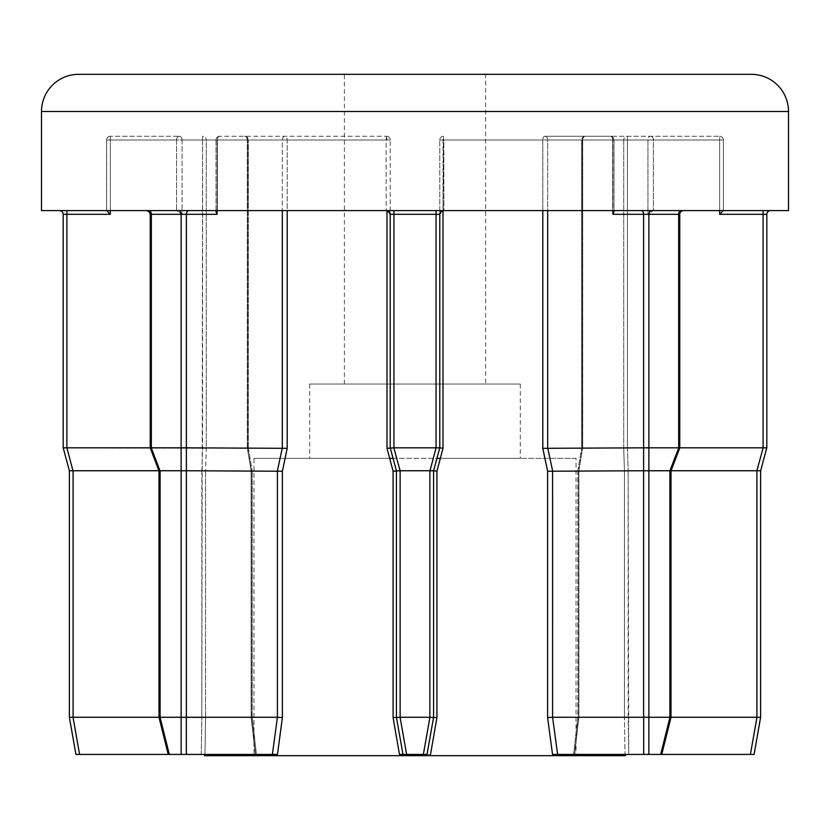 <?xml version="1.0" encoding="UTF-8"?>
<svg xmlns="http://www.w3.org/2000/svg" width="830" height="830" viewBox="0 0 830 830"><rect width="100%" height="100%" fill="white"/><g stroke="black" fill="none" stroke-linecap="round" stroke-linejoin="round"><path stroke-width="0.62" stroke-dasharray="4.15 3.11" d="M719.652 210.602L719.652 139.99L627.407 139.99L627.407 447.827L623.724 448.325L624.451 471.243L623.724 448.325L627.407 447.827L627.407 139.99L719.652 139.99L719.652 136.265L585.347 136.265L719.652 136.265A3.714 3.714 0 0 1 723.376 139.99L723.376 210.602L612.644 210.602L723.376 210.602L719.652 214.316L763.102 214.316L763.102 447.827L679.76 447.827M681.295 210.602A3.714 2.625 -90 0 0 678.67 214.316A3.714 2.625 -90 0 1 681.295 210.602A3.714 2.625 90 0 0 678.67 214.316L678.67 447.827L648.884 447.827L648.884 214.316L678.67 214.316L678.753 447.837L669.997 470.755L670.993 470.942L669.903 470.745L669.945 717.276L578.863 717.265L669.903 717.265L648.884 717.265L648.884 470.745L669.903 470.745L577.773 470.932L670.993 470.942L679.76 448.024L678.67 447.827L678.67 214.316L647.94 214.316L647.94 139.99L581.633 139.99L582.39 139.99L582.39 448.325L582.39 139.99L581.633 139.99L581.633 448.024L581.633 139.99L582.712 139.99L582.712 447.827L581.633 448.024L582.39 448.325L578.603 471.243L577.773 470.921L577.773 717.39L578.863 717.265L577.773 717.39L578.603 717.597L577.773 717.39L577.773 470.932L578.603 471.243L582.39 448.325L581.633 448.024L678.67 447.827L582.733 447.827L582.712 139.99A3.714 2.625 -90 0 1 585.347 136.265A3.714 2.957 90 0 0 582.39 139.99A3.714 2.957 90 0 1 585.347 136.265A3.714 2.625 -90 0 0 582.712 139.99L647.94 139.99A3.714 2.625 -90 0 1 650.575 136.265A3.714 2.625 -90 0 0 647.94 139.99L647.94 214.316L653.2 210.602L647.94 214.316L679.76 214.316A3.714 3.714 0 0 1 683.474 210.602M75.924 754.428L201.265 754.428L168.241 754.428L169.32 754.428L168.241 754.428L159.007 717.4L159.007 470.942L160.003 470.755L151.247 447.837L150.24 448.024L247.267 447.827L251.397 471.243L247.61 448.325L247.61 139.99A3.714 2.957 -90 0 0 244.653 136.265A3.714 3.714 0 0 1 248.367 139.99L247.288 139.99A3.714 2.625 90 0 0 244.653 136.265A3.714 2.625 90 0 1 247.288 139.99L247.61 139.99A3.714 2.957 -90 0 0 244.653 136.265A3.714 3.714 0 0 1 248.367 139.99L206.276 139.99L206.276 448.325L205.55 471.243L206.276 448.325L66.898 447.827L66.898 214.316L110.349 214.316L106.624 210.602L59.459 210.602L176.572 210.602L106.624 210.602L106.624 139.99L176.572 139.99A3.714 2.864 90 0 1 179.425 136.265L110.349 136.265L179.425 136.265A3.714 2.625 90 0 1 182.061 139.99A3.714 2.625 90 0 0 179.425 136.265A3.714 2.864 90 0 0 176.572 139.99L176.572 210.602L176.572 139.99L106.645 139.99L106.645 210.602L106.624 139.99L110.349 139.99L110.349 210.602M612.903 214.316L612.903 139.99L613.992 139.99L547.676 139.99L612.903 139.99A3.714 2.625 -90 0 0 610.278 136.265A3.714 3.714 0 0 1 613.992 139.99L613.992 211.681L612.903 214.316L643.624 214.316L643.624 447.827L542.799 448.325L547.613 471.243L643.624 470.745L643.624 717.265L552.583 717.265L552.593 470.745L547.686 447.827L547.676 139.99A3.714 2.625 -90 0 0 545.051 136.265L610.278 136.265A3.714 3.714 0 0 1 613.992 139.99L613.992 211.681L612.903 210.602L612.903 139.99A3.714 2.625 -90 0 0 610.278 136.265A3.714 2.376 90 0 1 612.644 139.99A3.714 2.376 90 0 0 610.278 136.265L545.051 136.265A3.714 2.251 -90 0 0 542.799 139.99A3.714 2.251 -90 0 1 545.051 136.265A3.714 2.625 -90 0 1 547.676 139.99L547.676 210.602M719.652 214.316L719.652 139.99L723.376 139.99L719.652 139.99L719.652 136.265A3.714 3.704 90 0 1 723.355 139.99A3.714 3.704 90 0 0 719.652 136.265A3.714 3.714 0 0 1 723.376 139.99L723.376 210.602L770.541 210.602L723.376 210.602M159.007 717.4L251.137 717.265L160.055 717.276L160.097 470.745L159.007 470.942L160.003 470.755L151.247 447.837L150.24 448.024L150.24 214.316L151.33 214.316L151.33 447.827L151.33 214.316L181.116 214.316L181.116 447.827L151.33 447.827L151.33 214.316L182.061 214.316L176.8 210.602L146.526 210.602L176.8 210.602L182.061 214.316L151.33 214.316A3.714 2.625 90 0 0 148.705 210.602L178.492 210.602L148.705 210.602A3.714 2.625 -90 0 1 151.33 214.316A3.714 2.625 -90 0 0 148.705 210.602M181.116 717.265L160.097 717.265L160.097 470.745L251.137 470.745L160.097 470.745L181.116 470.745L181.116 717.265L186.335 717.276L186.376 470.745L282.387 471.243L287.201 448.325L186.376 447.827L186.376 214.316L217.097 214.316L216.007 211.681L217.097 210.602L178.492 210.602L386.158 210.602L217.097 210.602L217.097 139.99A3.714 2.625 90 0 1 219.722 136.265L386.51 136.265L219.722 136.265A3.714 2.625 90 0 0 217.097 139.99L282.325 139.99A3.714 2.625 90 0 1 284.949 136.265A3.714 2.251 90 0 1 287.201 139.99A3.714 2.251 90 0 0 284.949 136.265A3.714 2.625 90 0 0 282.325 139.99L282.325 447.827L277.407 470.745L277.417 717.265L186.376 717.265M255.516 754.428L251.397 717.597L255.516 754.428L169.32 754.428L277.469 754.428L255.516 754.428L272.375 754.428L277.417 717.265L282.387 717.597L282.387 471.243M186.283 447.837L181.21 447.837L181.21 470.755L186.283 470.755L186.376 447.827M678.67 447.827L669.903 470.745L669.903 717.265L670.993 717.4L661.759 754.428L628.735 754.428L754.076 754.428M547.613 471.243L547.613 717.597L552.531 754.428L574.485 754.428L578.603 717.597L574.485 754.428L661.759 754.428M648.79 447.837L643.717 447.837L643.717 470.755L648.79 470.755L648.884 447.827M344.388 384.031L344.388 74.327L485.612 74.327L485.612 384.031L344.388 384.031L485.612 384.031M520.296 384.031L309.704 384.031L520.296 384.031L520.296 458.357L440.336 458.357L520.296 458.357M309.704 384.031L309.704 458.357L389.664 458.357L253.959 458.357L253.959 755.674L576.041 755.674L253.959 755.674M393.067 458.357L436.933 458.357M253.959 458.357L576.041 458.357L576.041 755.674M625.021 754.428L625.602 754.428L625.021 754.428L624.451 717.597L625.021 754.428L628.735 754.428L625.021 754.428M386.51 210.602A3.714 3.714 0 0 1 390.225 214.316L386.51 210.602L390.225 214.316L390.225 447.827L390.225 139.99L390.225 447.827L396.418 470.745L396.418 717.265L402.975 754.428L427.025 754.428L433.582 717.265L433.582 470.745L439.776 447.827L439.776 139.99L439.776 447.827L439.776 214.316L443.49 210.602L386.158 210.602L612.644 210.602L443.49 210.602L439.776 214.316A3.714 3.714 0 0 1 443.49 210.602M159.007 717.265L205.55 717.597L204.979 754.428L204.398 754.428L204.979 754.428L205.55 717.597L73.092 717.265L73.092 470.745L158.935 470.745M204.398 755.674L625.602 755.674M277.469 754.428L282.387 717.597M393.814 447.837L386.998 448.325L393.088 471.243L396.418 470.745L396.418 717.265L396.418 470.745L390.225 447.837L396.418 470.755L400.008 470.755L393.814 447.837L393.939 214.316L436.061 214.316L436.061 447.827L393.939 447.827M393.088 471.243L393.088 717.597L399.469 754.428L430.531 754.428L399.469 754.428M430.531 754.428L436.912 717.597L436.912 471.243L443.002 448.325L439.776 447.827L433.582 470.745L433.582 717.265L433.582 470.745L439.776 447.827L436.186 447.837L429.867 470.745L429.867 717.265L400.133 717.265L400.133 470.745L429.867 470.745M574.485 754.428L660.68 754.428L574.485 754.428M41.5 210.602L788.5 210.602M576.041 458.357L440.336 458.357M389.664 458.357L309.704 458.357M671.065 470.745L756.908 470.745L756.908 717.265L760.622 717.276L760.622 470.745L766.816 447.837L766.816 214.316A3.714 3.714 0 0 1 770.541 210.602M150.24 447.827L206.276 448.325L206.276 139.99L247.61 139.99L247.61 448.325L151.33 447.827M578.863 717.265L578.863 470.745L578.863 717.265L574.64 754.428L578.863 717.265M756.908 717.265L670.993 717.265M201.846 470.745L205.55 471.243L201.846 470.745L201.846 717.265L202.593 139.99L110.349 139.99L202.593 139.99L202.593 447.827L201.835 470.745M201.265 754.428L204.979 754.428L201.265 754.428L201.846 717.265L201.265 754.428M168.241 754.428L255.36 754.428L251.137 717.265L251.137 470.745L251.137 717.265L255.36 754.428M760.622 470.745L756.908 470.745M763.102 447.827L757.033 470.755M73.092 470.745L66.898 447.827M69.378 470.745L72.967 470.755M248.367 448.013L252.227 470.932L248.367 448.013M643.624 717.265L648.884 717.265M402.975 754.428L396.418 717.265L402.975 754.428M429.867 717.265L433.582 717.276L427.025 754.428L433.582 717.265L436.912 717.597M393.088 717.597L400.133 717.265M79.587 754.428L73.092 717.265M624.451 471.243L628.154 470.745L624.451 471.243L624.451 717.597L628.154 717.265L624.451 717.597L624.451 471.243M547.613 717.597L552.583 717.265L557.625 754.428M670.993 470.942L670.993 717.4L669.945 717.276L660.68 754.428M577.773 470.921L581.633 448.013L577.773 470.921M429.992 470.755L436.912 471.243M252.227 717.39L252.227 470.932L252.227 717.39L256.439 754.428L252.227 717.39M386.51 136.265L386.998 139.99L386.51 136.265A3.714 3.714 0 0 1 390.225 139.99A3.714 3.714 0 0 0 386.51 136.265L386.158 139.99L386.51 136.265A3.714 3.714 0 0 1 390.225 139.99A3.714 3.714 0 0 0 386.51 136.265A3.714 3.714 0 0 1 390.225 139.99L287.201 139.99L287.201 210.602M217.356 139.99A3.714 2.376 -90 0 1 219.722 136.265A3.714 2.376 -90 0 0 217.356 139.99L386.158 139.99L386.158 210.602L386.158 139.99L217.356 139.99L217.356 210.602L217.356 139.99L216.007 139.99L217.356 139.99M542.799 210.602L542.799 139.99L443.002 139.99L443.49 136.265L443.002 210.633M443.002 448.325L443.002 139.99L439.776 139.99A3.714 3.714 0 0 1 443.49 136.265A3.714 3.714 0 0 0 439.776 139.99A3.714 3.714 0 0 1 443.49 136.265A3.714 3.714 0 0 0 439.776 139.99L443.843 139.99L443.843 210.602L443.843 139.99L613.992 139.99L612.644 139.99L612.644 210.602L612.644 139.99L439.776 139.99L542.799 139.99L542.799 448.325M653.428 139.99A3.714 2.864 -90 0 0 650.575 136.265A3.714 2.864 -90 0 1 653.428 139.99L653.428 210.602L653.428 139.99L723.376 139.99L723.355 210.602L723.355 139.99L653.428 139.99M181.158 717.276L181.158 754.428M169.32 754.428L160.055 717.276M578.603 717.597L578.603 471.243L578.603 717.597M623.724 448.325L623.724 139.99L582.39 139.99L623.724 139.99L623.724 448.325M386.998 210.633L386.998 448.325M251.397 717.597L251.397 471.243L251.397 717.597M205.55 471.243L205.55 717.597L205.55 471.243M287.201 448.325L287.201 139.99L390.225 139.99M41.5 111.49L788.5 111.49M182.061 139.99L182.061 214.316L182.061 139.99L247.288 139.99L182.061 139.99M247.288 447.827L247.288 139.99L247.288 447.827L251.127 470.745L247.267 447.827M217.097 214.316L217.097 139.99L287.201 139.99L282.325 139.99L282.325 210.602M110.349 214.316L110.349 139.99L106.624 139.99L106.624 210.602M628.154 717.265L628.154 470.745L628.735 754.428L628.154 717.265M669.903 717.265L669.903 470.745M160.097 470.745L160.097 717.265M578.873 470.745L582.733 447.827L578.873 470.745M627.428 447.827L628.165 470.745L627.428 447.827M669.997 470.755L678.753 447.837M151.247 447.837L160.003 470.755M647.94 139.99L650.575 139.99L647.94 139.99M547.676 139.99L542.799 139.99L547.676 139.99M627.407 139.99L623.724 139.99L627.407 139.99L627.407 136.265A3.714 3.683 -90 0 0 623.724 139.99A3.714 3.683 -90 0 1 627.407 136.265L627.407 139.99M763.102 210.602L763.102 214.316L766.816 214.316M640.999 210.602A3.714 2.625 -90 0 1 643.624 214.316L648.884 214.316A3.714 2.625 -90 0 1 651.509 210.602M436.061 210.602L436.061 214.316L439.776 214.316M390.225 214.316L393.939 214.316L393.939 210.602M178.492 210.602A3.714 2.625 -90 0 1 181.116 214.316L186.376 214.316A3.714 2.625 -90 0 1 189.001 210.602M202.593 139.99L206.276 139.99L202.593 139.99L202.593 136.265A3.714 3.683 90 0 1 206.276 139.99A3.714 3.683 90 0 0 202.593 136.265L202.593 139.99M63.184 214.316L66.898 214.316L66.898 210.602M756.97 717.276L750.413 754.428M643.665 717.276L643.665 754.428M648.842 754.428L648.842 717.276M429.919 717.276L423.373 754.428M406.627 754.428L400.081 717.276M186.335 754.428L186.335 717.276M439.776 139.99A3.714 3.714 0 0 1 443.49 136.265M110.349 136.265L110.349 139.99L110.349 136.265A3.714 3.704 -90 0 0 106.645 139.99A3.714 3.704 -90 0 1 110.349 136.265A3.714 3.714 0 0 0 106.624 139.99A3.714 3.714 0 0 1 110.349 136.265M679.76 448.024L679.76 214.316M216.007 139.99L216.007 211.681L216.007 139.99A3.714 3.714 0 0 1 219.722 136.265A3.714 3.714 0 0 0 216.007 139.99M248.367 448.024L248.367 139.99L248.367 448.024M577.773 717.39L573.561 754.428L577.773 717.39M150.24 448.024L159.007 470.942M585.347 136.265A3.714 3.714 0 0 0 581.633 139.99A3.714 3.714 0 0 1 585.347 136.265M150.24 214.316L149.182 211.702L146.526 210.602"/><path stroke-width="1.25" d="M669.903 470.745L648.884 470.745L648.884 717.265L669.903 717.265L669.903 470.745L678.753 447.837L679.76 448.024L679.76 214.316A3.714 3.714 0 0 1 683.474 210.602M160.097 717.265L159.007 717.4L159.007 470.942L160.097 470.745L160.097 717.265L181.116 717.265L181.116 470.745L160.097 470.745M217.097 214.316L217.097 210.602L216.007 211.681L217.097 214.316L186.376 214.316L186.376 447.827L287.201 448.325L282.387 471.243L282.387 717.597L277.469 754.428L75.924 754.428L69.378 717.276L69.378 470.745L69.378 717.276L75.924 754.428M282.387 471.243L186.376 470.745L186.376 717.265L181.116 717.265M679.76 448.024L670.993 470.942L669.997 470.755M151.33 447.827L181.116 447.827L181.116 214.316L151.33 214.316L151.33 447.827L150.24 448.024L150.24 214.316L149.182 211.702L146.526 210.602M613.992 211.681L612.903 210.602L612.903 214.316L613.992 211.681M78.663 74.327L751.337 74.327A37.163 37.163 0 0 1 788.5 111.49L41.5 111.49A37.163 37.163 0 0 1 78.663 74.327L344.388 74.327M389.664 458.357L393.067 458.357M436.933 458.357L440.336 458.357M788.5 111.49L788.5 210.602L41.5 210.602L41.5 111.49M625.602 754.428L625.602 755.674L204.398 755.674L204.398 754.428M770.541 210.602A3.714 3.714 0 0 0 766.816 214.316L766.816 447.827L760.622 470.755L760.622 717.265L754.076 754.428L552.531 754.428L547.613 717.597L547.613 471.243L542.799 448.325L643.624 447.827L643.624 214.316L612.903 214.316M443.49 210.602A3.714 3.714 0 0 0 439.776 214.316L439.776 447.827L443.002 448.325L436.912 471.243L433.582 470.745L433.582 717.276L427.025 754.428L399.469 754.428L402.975 754.428L396.418 717.276L396.418 470.745L390.225 447.837L390.225 214.316A3.714 3.714 0 0 0 386.51 210.602A3.714 3.714 0 0 1 390.225 214.316L393.939 214.316L393.939 447.827L436.061 447.827L436.061 214.316L393.939 214.316L393.939 210.602M436.912 471.243L436.912 717.597L430.531 754.428M399.469 754.428L393.088 717.597L393.088 471.243L386.998 448.325L393.814 447.837L400.133 470.745L400.133 717.265L429.867 717.265L429.867 470.745L400.133 470.745M186.376 717.265L277.417 717.265L272.375 754.428L277.469 754.428M751.337 74.327L485.612 74.327M436.186 447.837L439.776 447.837L433.582 470.755L429.992 470.755L436.061 447.827M400.133 717.265L393.088 717.597M436.912 717.597L429.867 717.265M400.008 470.755L393.088 471.243M679.76 214.316L648.884 214.316L648.884 447.827L678.67 447.827L678.67 214.316A3.714 2.625 90 0 1 681.295 210.602M679.76 447.827L763.102 447.827L763.102 214.316L719.652 214.316L723.376 210.602M106.624 210.602L110.349 214.316L66.898 214.316L66.898 447.827L150.24 447.827M63.184 447.827L63.184 214.316L63.184 447.837L69.378 470.745L63.184 447.837L66.773 447.837L63.184 447.837M282.387 717.597L277.417 717.265L277.417 470.745L282.325 447.827L282.325 210.602M547.676 210.602L547.676 447.827L552.593 470.745L552.583 717.265L643.624 717.265L643.624 470.745L547.613 471.243M670.993 717.265L756.908 717.265L756.908 470.745L671.065 470.745M158.935 470.745L73.092 470.745L73.092 717.265L159.007 717.265M643.624 470.745L643.624 447.827M648.884 447.827L648.884 470.745M756.908 470.745L763.102 447.827M766.816 447.837L763.227 447.837L766.816 447.837M69.378 470.755L73.092 470.745M66.898 447.827L72.967 470.755M181.116 470.745L181.116 447.827M186.376 447.827L186.376 470.745M643.717 447.837L648.79 447.837M181.21 447.837L186.283 447.837M648.884 717.265L643.624 717.265M660.68 754.428L669.945 717.276L670.993 717.4L669.903 717.265M754.076 754.428L760.622 717.276L756.908 717.265M73.092 717.265L69.378 717.276L73.03 717.276L79.587 754.428M648.79 470.755L643.717 470.755M557.625 754.428L552.583 717.265L547.613 717.597M760.622 470.755L757.033 470.755M186.283 470.755L181.21 470.755M63.184 214.316A3.714 3.714 0 0 0 59.459 210.602A3.714 3.714 0 0 1 63.184 214.316L66.898 214.316L66.898 210.602M181.158 754.428L181.158 717.276M542.799 448.325L542.799 210.602M443.002 210.633L443.002 448.325M386.998 448.325L386.998 210.633M287.201 210.602L287.201 448.325M439.776 214.316L436.061 214.316L436.061 210.602M400.081 717.276L406.627 754.428M423.373 754.428L429.919 717.276M719.652 214.316L719.652 210.602M110.349 210.602L110.349 214.316M151.247 447.837L160.003 470.755M651.509 210.602A3.714 2.625 90 0 0 648.884 214.316L643.624 214.316A3.714 2.625 90 0 0 640.999 210.602M766.816 214.316L763.102 214.316L763.102 210.602M148.705 210.602A3.714 2.625 90 0 1 151.33 214.316L150.24 214.316M189.001 210.602A3.714 2.625 90 0 0 186.376 214.316L181.116 214.316A3.714 2.625 90 0 0 178.492 210.602M643.665 754.428L643.665 717.276M648.842 717.276L648.842 754.428M750.413 754.428L756.97 717.276M186.335 717.276L186.335 754.428M160.055 717.276L169.32 754.428M661.759 754.428L670.993 717.4L670.993 470.942M150.24 448.024L159.007 470.942M159.007 717.4L168.241 754.428"/></g></svg>
